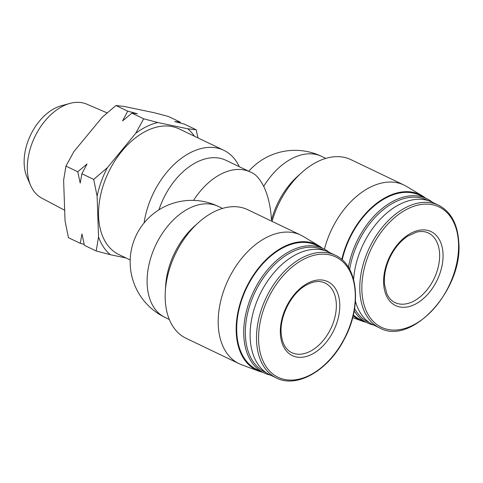 <?xml version="1.0" encoding="UTF-8"?>
<svg xmlns="http://www.w3.org/2000/svg" width="483" height="483" viewBox="0 0 483 483"><rect width="100%" height="100%" fill="white"/><g stroke="black" fill="none" stroke-linecap="round" stroke-linejoin="round"><path stroke-width="0.72" d="M126.057 257.994L110.372 254.716A74.454 48.058 -64.4 0 1 98.532 236.936L97.107 196.189A74.454 48.058 -64.4 0 1 107.335 167.722L135.789 133.223A74.454 48.058 -64.4 0 1 157.85 122.531L187.73 128.78A74.454 48.058 -64.4 0 1 194.426 136.218M130.187 259.969L118.951 254.589A69.679 44.973 -64.4 0 1 98.586 216.197A69.679 44.973 -64.4 0 1 125.399 147.158A69.679 44.973 -64.4 0 1 179.151 128.907L223.804 150.291A69.679 44.973 -64.4 0 1 239.284 166.695M187.73 128.78L196.158 129.764L197.964 137.915M135.789 133.223L143.68 118.794L157.85 122.531M97.107 196.189L93.702 179.398L107.335 167.722M110.372 254.716L96.202 250.979L98.532 236.936M248.775 171.242A61.576 61.576 0 0 1 321.612 156.377A61.576 39.745 115.6 0 0 263.712 186.366A48.161 15.076 -102.4 0 0 253.303 173.5A61.576 61.576 0 0 0 250.442 172.039L225.881 160.271A61.576 39.745 -64.4 0 0 158.925 209.833M263.712 186.366C268.131 195.639 270.721 206.905 271.476 220.157A61.576 39.745 115.6 0 1 297.359 176.53L301.519 172.763A71.297 46.024 115.6 0 0 272.068 221.371M425.499 198.054A69.6 44.925 115.6 0 0 422.299 195.85L406.348 186.323A71.297 46.024 115.6 0 0 403.951 185.037L350.93 159.638A71.297 46.024 115.6 0 0 301.519 172.763M403.951 185.037A71.297 46.024 115.6 0 0 324.437 249.18M353.145 315.719A69.6 44.925 115.6 0 0 362.268 321.171A69.6 44.925 115.6 0 0 365.993 322.276M422.299 195.85A69.6 44.925 115.6 0 0 341.783 259.504M432.448 202.28A68.87 44.454 115.6 0 0 426.67 198.616L419.642 195.253A68.87 44.454 115.6 0 0 342.199 259.866M353.333 314.934A68.87 44.454 115.6 0 0 360.137 319.474L367.165 322.837A68.87 44.454 115.6 0 0 373.643 325.041M426.67 198.616A68.87 44.454 115.6 0 0 348.394 267.268M354.172 310.901A68.87 44.454 115.6 0 0 367.165 322.837M427.926 200.511A67.723 43.712 115.6 0 0 349.668 269.448M354.576 308.565A67.723 43.712 115.6 0 0 369.435 322.632M355.422 301.181A68.061 43.929 115.6 0 0 373.329 324.89L379.71 327.945A68.061 43.929 115.6 0 1 369.495 247.592A68.061 43.929 115.6 0 1 438.516 205.19L432.128 202.129A68.061 43.929 115.6 0 0 382.518 216.97A68.061 43.929 115.6 0 0 353.586 279.434M443.038 254.197A41.019 26.474 115.6 0 0 397.394 244.658A41.019 26.474 115.6 0 0 399.568 306.916A41.019 26.474 115.6 0 0 443.038 254.197M262.716 372.308A69.6 44.925 -64.4 0 1 258.991 371.204L241.572 364.737A71.297 46.024 -64.4 0 1 239.067 363.675L186.046 338.275A71.297 46.024 -64.4 0 1 165.307 291.557A71.297 46.024 -64.4 0 1 198.241 222.796A71.297 46.024 -64.4 0 1 247.652 209.67L300.674 235.07A71.297 46.024 -64.4 0 1 303.07 236.356L319.022 245.877A69.6 44.925 -64.4 0 1 322.221 248.087M239.067 363.675A71.297 46.024 -64.4 0 1 218.231 324.389A71.297 46.024 -64.4 0 1 245.666 253.744A71.297 46.024 -64.4 0 1 300.674 235.07M165.307 291.557L165.633 285.948A61.576 39.745 -64.4 0 1 194.081 226.563L198.241 222.796M280.345 333.016A41.019 26.474 -64.4 0 1 323.821 280.297A41.019 26.474 -64.4 0 1 325.995 342.556A41.019 26.474 -64.4 0 1 280.345 333.016M276.433 377.978L270.045 374.923A68.061 43.929 -64.4 0 1 250.158 337.424A68.061 43.929 -64.4 0 1 276.348 269.991A68.061 43.929 -64.4 0 1 328.851 252.162L335.232 255.217C358.114 265.095 362.322 306.071 344.355 339.048C328.639 370.292 296.985 388.682 276.433 377.978A68.061 43.929 -64.4 0 1 256.539 340.479A68.061 43.929 -64.4 0 1 282.73 273.046A68.061 43.929 -64.4 0 1 335.232 255.217M266.151 372.665A67.723 43.712 -64.4 0 1 245.376 334.9A67.723 43.712 -64.4 0 1 271.977 267.22A67.723 43.712 -64.4 0 1 324.648 250.544M270.365 375.074A68.87 44.454 -64.4 0 1 263.887 372.87A68.87 44.454 -64.4 0 1 243.758 334.924A68.87 44.454 -64.4 0 1 270.263 266.688A68.87 44.454 -64.4 0 1 323.387 248.648A68.87 44.454 -64.4 0 1 329.171 252.313M263.887 372.87L256.859 369.507A68.87 44.454 -64.4 0 1 236.73 331.555A68.87 44.454 -64.4 0 1 263.235 263.32A68.87 44.454 -64.4 0 1 316.365 245.286L323.387 248.648M258.991 371.204A69.6 44.925 -64.4 0 1 236.205 331.815A69.6 44.925 -64.4 0 1 264.316 261.448A69.6 44.925 -64.4 0 1 319.022 245.877M144.091 222.935A69.679 44.973 -64.4 0 1 223.804 150.291M180.431 123.05L180.213 122.127L168.416 116.475L154.24 112.738L124.366 106.489L115.932 105.505L102.299 117.182L73.845 151.68L65.954 166.11L63.623 180.147L65.048 220.9L68.453 237.684L80.256 243.341L84.181 244.404M196.158 129.764L184.355 124.113L174.713 121.535L180.213 122.127M143.68 118.794L131.877 113.143L137.377 113.734L127.735 111.156L115.932 105.505M93.702 179.398L81.899 173.747L87.037 164.015L77.757 171.761L65.954 166.11M127.735 111.156L122.597 120.889L131.877 113.143M96.202 250.979L84.398 245.322L81.965 234.007L80.256 243.341M77.757 171.761L80.19 183.081L81.899 173.747M64.674 210.268L41.78 198.127A52.116 33.635 -64.4 0 1 30.634 185.46L27.012 177.134A45.305 29.24 -64.4 0 1 24.15 163.532A45.305 29.24 -64.4 0 1 61.178 105.807L69.938 103.41A52.116 33.635 -64.4 0 1 86.795 104.159L107.081 112.877M30.634 185.46A52.116 33.635 -64.4 0 1 27.344 169.811A52.116 33.635 -64.4 0 1 69.938 103.41M458.536 243.686A66.72 43.065 115.6 0 0 384.281 228.163A66.72 43.065 115.6 0 0 387.819 329.436A66.72 43.065 115.6 0 0 458.536 243.686M165.132 317.476A61.576 39.745 -64.4 0 1 155.888 244.772A61.576 39.745 -64.4 0 1 218.334 206.41A61.576 61.576 0 0 0 136.2 235.342A61.576 61.576 0 0 0 165.132 317.476L169.322 319.486M258.61 340.539A66.72 43.065 -64.4 0 1 329.321 254.782A66.72 43.065 -64.4 0 1 332.859 356.062A66.72 43.065 -64.4 0 1 258.61 340.539M193.55 200.397A61.576 39.745 -64.4 0 1 250.442 172.039M325.047 283.02A38.586 24.905 -64.4 0 1 330.843 328.579A38.586 24.905 -64.4 0 1 291.708 352.62C285.332 349.517 281.8 342.689 281.1 332.129C280.176 315.785 290.953 294.6 304.399 286.22C312.344 281.311 319.227 280.243 325.047 283.02M439.608 254.251A38.586 24.905 115.6 0 0 428.33 232.987C424.883 231.321 420.88 231.055 416.328 232.202L407.676 236.187C400.093 241.283 394.001 248.757 389.413 258.604C385.392 267.715 383.774 276.415 384.559 284.722L386.835 293.676C388.797 297.969 391.514 300.939 394.991 302.587A38.586 24.905 115.6 0 0 424.756 292.481A38.586 24.905 115.6 0 0 439.608 254.251M321.612 156.377L325.808 158.388M362.268 321.171L352.675 317.609M438.516 205.19C451.104 211.765 457.884 224.438 458.85 243.203C462.491 290.374 411.172 345.985 379.71 327.945M222.524 208.421L218.334 206.41"/></g></svg>
